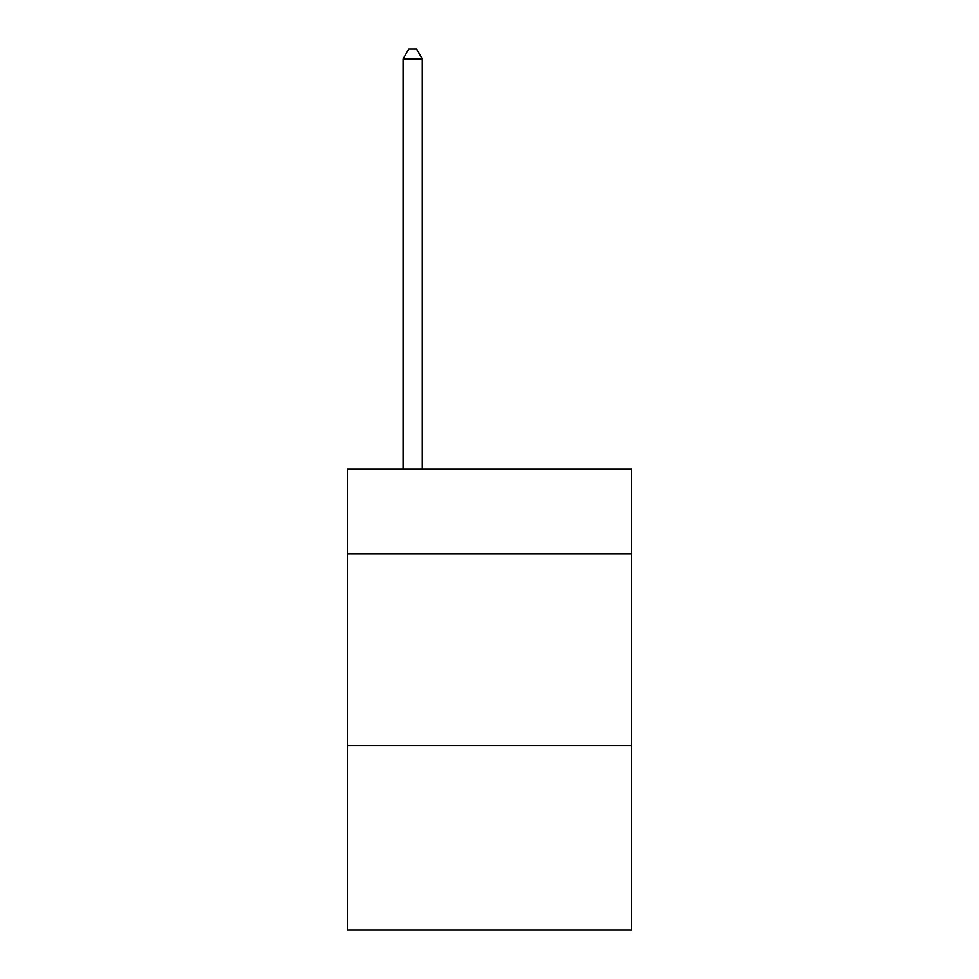 <?xml version="1.0" encoding="UTF-8"?>
<svg xmlns="http://www.w3.org/2000/svg" width="979" height="979" viewBox="0 0 979 979"><rect width="100%" height="100%" fill="white"/><g stroke="black" fill="none" stroke-linecap="round" stroke-linejoin="round"><path stroke-width="1.47" d="M631.614 553.637L631.614 469.149L347.386 469.149L347.386 553.637L631.614 553.637L631.614 930.05L347.386 930.05L347.386 553.637M631.614 745.692L347.386 745.692M422.279 469.149L422.279 58.936L403.079 58.936L403.079 469.149M403.079 58.936L408.843 48.95L416.528 48.95L422.279 58.936"/></g></svg>

